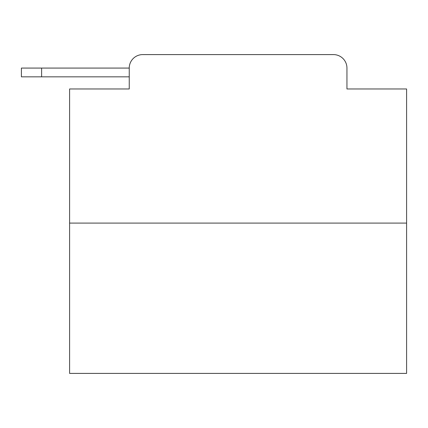 <?xml version="1.0" encoding="UTF-8"?>
<svg xmlns="http://www.w3.org/2000/svg" width="428" height="428" viewBox="0 0 428 428"><rect width="100%" height="100%" fill="white"/><g stroke="black" fill="none" stroke-linecap="round" stroke-linejoin="round"><path stroke-width="0.64" d="M129.24 68.073L129.24 88.971L129.24 76.837L21.4 76.837L21.4 68.073L129.24 68.073A13.482 13.482 0 0 1 142.722 54.597L185.522 54.597M406.6 223.1L69.593 223.1L69.593 373.403L406.6 373.403L406.6 88.971L346.948 88.971L346.948 68.073A13.482 13.482 0 0 0 333.471 54.597L142.722 54.597M69.593 223.1L69.593 88.971L129.24 88.971M290.671 54.597L333.471 54.597M346.948 88.971L346.948 68.073M41.623 68.073L41.623 76.837"/></g></svg>
